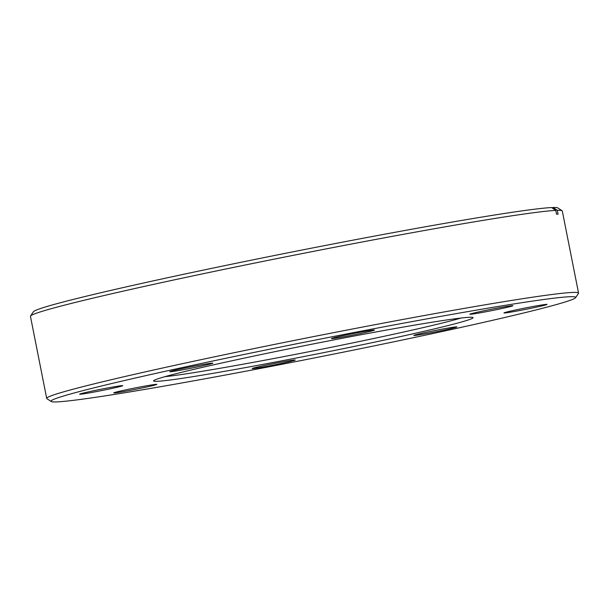 <?xml version="1.0" encoding="UTF-8"?>
<svg xmlns="http://www.w3.org/2000/svg" width="609" height="609" viewBox="0 0 609 609"><rect width="100%" height="100%" fill="white"/><g stroke="black" fill="none" stroke-linecap="round" stroke-linejoin="round"><path stroke-width="0.91" d="M361.487 331.09A267.45 8.678 168.8 0 0 51.164 401.506A267.45 8.678 168.8 0 0 265.174 367.524A267.45 8.678 168.8 0 0 575.604 297.664A267.45 8.678 168.8 0 0 361.487 331.09M51.164 401.506L46.893 398.651A271.089 8.792 -11.2 0 1 46.695 398.393A271.089 8.792 -11.2 0 1 361.442 327.277A271.089 8.792 -11.2 0 1 578.55 293.089A271.089 8.792 -11.2 0 1 578.466 293.393L575.604 297.664M342.654 338.216A162.839 5.283 -11.2 0 1 472.949 317.525A162.839 5.283 -11.2 0 1 284.007 360.399A162.839 5.283 -11.2 0 1 153.643 380.754A162.839 5.283 -11.2 0 1 342.654 338.216M164.955 376.659A159.2 5.161 168.8 0 0 283.954 356.585A159.2 5.161 168.8 0 0 460.937 318.058M139.24 387.141A21.954 0.716 -11.2 0 1 156.825 384.37A21.954 0.716 -11.2 0 1 131.331 390.133A21.954 0.716 -11.2 0 1 113.754 392.896A21.954 0.716 -11.2 0 1 139.24 387.141M277.666 362.804A21.954 0.716 -11.2 0 1 295.243 360.026A21.954 0.716 -11.2 0 1 269.757 365.796A21.954 0.716 -11.2 0 1 252.172 368.559A21.954 0.716 -11.2 0 1 277.666 362.804M439.295 329.682A21.954 0.716 -11.2 0 1 456.879 326.911A21.954 0.716 -11.2 0 1 431.393 332.674A21.954 0.716 -11.2 0 1 413.808 335.437A21.954 0.716 -11.2 0 1 439.295 329.682M529.457 307.18A21.954 0.716 -11.2 0 1 547.034 304.409A21.954 0.716 -11.2 0 1 521.548 310.171A21.954 0.716 -11.2 0 1 503.963 312.942A21.954 0.716 -11.2 0 1 529.457 307.18M495.33 308.489A21.954 0.716 -11.2 0 1 512.907 305.71A21.954 0.716 -11.2 0 1 487.421 311.473A21.954 0.716 -11.2 0 1 469.836 314.244A21.954 0.716 -11.2 0 1 495.33 308.489M356.904 332.826A21.954 0.716 -11.2 0 1 374.482 330.055A21.954 0.716 -11.2 0 1 348.995 335.818A21.954 0.716 -11.2 0 1 331.41 338.581A21.954 0.716 -11.2 0 1 356.904 332.826M195.268 365.94A21.954 0.716 -11.2 0 1 212.853 363.17A21.954 0.716 -11.2 0 1 187.366 368.932A21.954 0.716 -11.2 0 1 169.782 371.703A21.954 0.716 -11.2 0 1 195.268 365.94M105.113 388.443A21.954 0.716 -11.2 0 1 122.691 385.672A21.954 0.716 -11.2 0 1 97.204 391.435A21.954 0.716 -11.2 0 1 79.619 394.198A21.954 0.716 -11.2 0 1 105.113 388.443M30.534 316.033L33.396 311.762A267.45 8.678 -11.2 0 1 343.826 241.902A267.45 8.678 -11.2 0 1 551.587 207.555L555.781 210.402A271.089 8.792 168.8 0 0 345.189 245.221A271.089 8.792 168.8 0 0 30.534 316.033A271.089 8.792 168.8 0 0 30.45 316.337L46.695 398.393M578.55 293.089L562.305 211.034A271.089 8.792 168.8 0 0 562.107 210.783A271.089 8.792 168.8 0 0 557.311 210.349L553.109 207.494L551.876 207.745M553.109 207.494A267.45 8.678 -11.2 0 1 557.836 207.92L562.107 210.783M555.781 210.402L556.535 214.208A271.089 8.792 -11.2 0 1 558.065 214.155L557.311 210.349"/></g></svg>
